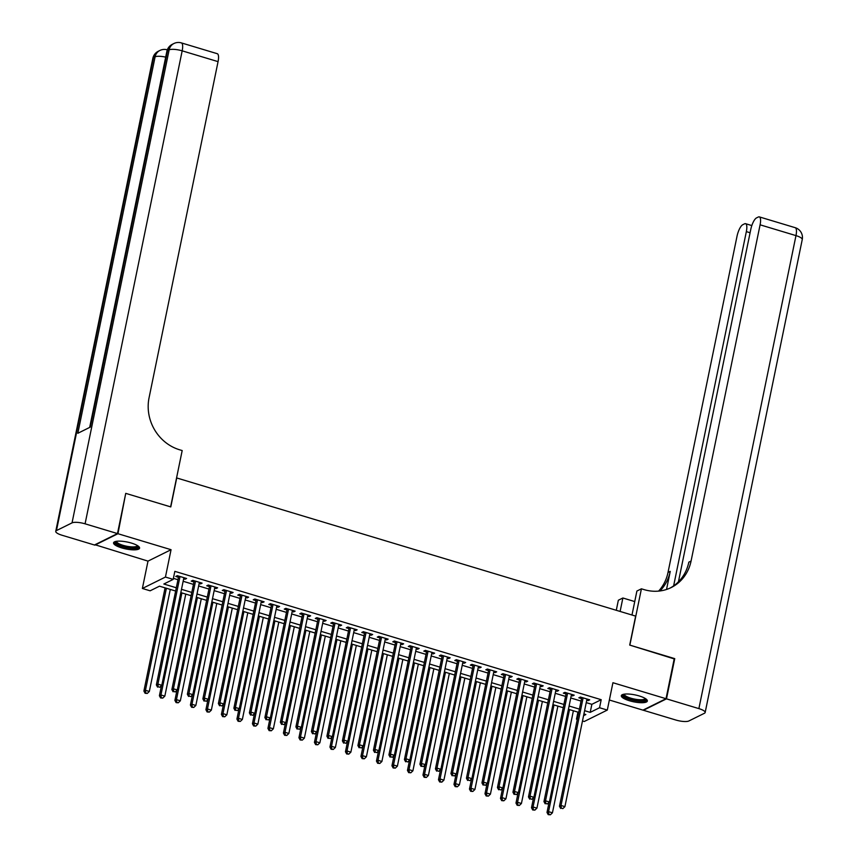 <?xml version="1.0" encoding="UTF-8"?>
<svg xmlns="http://www.w3.org/2000/svg" width="858" height="858" viewBox="0 0 858 858"><rect width="100%" height="100%" fill="white"/><g stroke="black" fill="none" stroke-linecap="round" stroke-linejoin="round"><path stroke-width="1.29" d="M121.718 547.897A13.288 3.529 -168.4 0 0 139.586 548.165A13.288 3.529 -168.4 0 0 131.435 543.082A13.288 3.529 -168.4 0 0 113.556 542.824A13.288 3.529 -168.4 0 0 121.718 547.897M629.472 700.761A13.288 3.529 -168.4 0 0 647.35 701.029A13.288 3.529 -168.4 0 0 639.199 695.945A13.288 3.529 -168.4 0 0 621.321 695.677A13.288 3.529 -168.4 0 0 629.472 700.761M175.633 591.033L159.481 586.175L150.129 590.808L142.374 588.47L165.444 577.048L173.187 579.386L163.846 584.019L176.298 587.762M94.97 544.723L147.994 561.121L142.374 588.47M609.373 700.021L642.953 710.134L666.023 698.712L612.923 682.721L607.303 710.07L584.244 721.492L582.485 720.967M577.295 719.401L576.49 719.165L577.445 718.693M577.927 712.151L576.49 719.165M125.654 493.768L117.954 533.719L94.884 545.13M126.212 493.5L170.785 506.917L176.727 477.96L635.649 616.119L629.708 645.077L674.281 658.494L666.023 698.712M183.644 578.828L185.049 579.247L186.604 578.485L177.295 575.675L175.74 576.447L178.453 577.273M199.153 583.504L200.547 583.923L202.102 583.15L192.803 580.351L191.248 581.123L193.962 581.938M214.661 588.17L216.055 588.588L217.61 587.816L208.312 585.017L206.746 585.789L209.459 586.604M230.159 592.835L231.553 593.253L233.119 592.481L223.809 589.682L222.254 590.454L224.968 591.269M245.667 597.5L247.061 597.919L248.616 597.147L239.318 594.347L237.763 595.12L240.476 595.935M261.164 602.166L262.569 602.584L264.125 601.823L254.815 599.013L253.26 599.785L255.974 600.611M276.673 606.842L278.067 607.26L279.622 606.488L270.324 603.689L268.769 604.461L271.482 605.276M292.181 611.507L293.575 611.926L295.131 611.153L285.832 608.354L284.266 609.126L286.98 609.941M307.679 616.173L309.073 616.591L310.639 615.819L301.33 613.02L299.774 613.792L302.488 614.607M323.187 620.838L324.581 621.256L326.137 620.484L316.838 617.685L315.283 618.457L317.996 619.272M338.685 625.503L340.09 625.922L341.645 625.15L332.336 622.35L330.78 623.123L333.494 623.938M354.193 630.169L355.587 630.598L357.142 629.826L347.844 627.026L346.289 627.799L349.002 628.614M369.701 634.845L371.096 635.263L372.651 634.491L363.352 631.692L361.786 632.464L364.5 633.279M385.199 639.51L386.593 639.929L388.159 639.156L378.85 636.357L377.295 637.129L380.008 637.944M400.707 644.176L402.102 644.594L403.657 643.822L394.358 641.023L392.803 641.795L395.517 642.61M416.216 648.841L417.61 649.259L419.165 648.487L409.856 645.688L408.301 646.46L411.014 647.275M431.713 653.506L433.108 653.935L434.663 653.163L425.364 650.364L423.809 651.125L426.523 651.951M447.222 658.183L448.616 658.601L450.171 657.829L440.873 655.029L439.307 655.802L442.02 656.617M462.719 662.848L464.114 663.266L465.68 662.494L456.37 659.695L454.815 660.467L457.529 661.282M478.228 667.513L479.622 667.932L481.177 667.159L471.879 664.36L470.323 665.132L473.037 665.947M493.736 672.179L495.13 672.597L496.685 671.825L487.376 669.025L485.821 669.798L488.534 670.613M509.234 676.844L510.628 677.273L512.183 676.501L502.885 673.702L501.329 674.463L504.043 675.289M524.742 681.52L526.136 681.938L527.691 681.166L518.393 678.367L516.827 679.139L519.54 679.954M540.24 686.185L541.634 686.604L543.2 685.832L533.89 683.032L532.335 683.805L535.049 684.62M555.748 690.851L557.142 691.269L558.697 690.497L549.399 687.698L547.844 688.47L550.557 689.285M571.256 695.516L572.651 695.935L574.206 695.162L564.907 692.363L563.341 693.135L566.055 693.95M586.25 702.638L591.859 704.321L601.201 699.699L174.839 571.342L173.187 579.386M173.402 578.356L177.949 579.718M183.151 581.284L193.458 584.395M198.648 585.95L208.955 589.06M214.157 590.626L224.464 593.725M229.654 595.291L239.972 598.391M245.163 599.957L255.469 603.056M260.671 604.622L270.978 607.721M276.169 609.287L286.475 612.398M291.677 613.953L301.984 617.063M307.175 618.629L317.492 621.728M322.683 623.294L332.99 626.394M338.191 627.959L348.498 631.059M353.689 632.625L363.996 635.735M369.197 637.29L379.504 640.4M384.695 641.966L395.012 645.066M400.203 646.632L410.51 649.731M415.712 651.297L426.018 654.397M431.209 655.962L441.516 659.073M446.718 660.628L457.024 663.738M462.215 665.304L472.533 668.403M477.724 669.969L488.03 673.069M493.232 674.635L503.539 677.734M508.73 679.3L519.036 682.41M524.238 683.965L534.545 687.076M539.736 688.642L550.053 691.741M555.244 693.307L565.551 696.406M570.752 697.972L581.059 701.072M586.754 700.182L588.148 700.611L589.703 699.838L580.405 697.039L578.85 697.801L581.563 698.626M147.994 561.121L171.053 549.699L117.954 533.719M171.053 549.699L165.444 577.048M601.201 699.699L599.549 707.743L607.303 710.07M583.579 715.647L585.842 714.532L583.933 713.953M578.732 712.387L568.425 709.287M563.234 707.721L552.917 704.622M547.726 703.056L537.419 699.956M532.217 698.391L521.911 695.28M516.72 693.725L506.413 690.615M501.211 689.049L490.905 685.95M485.714 684.384L475.396 681.284M470.205 679.718L459.899 676.619M454.697 675.053L444.39 671.953M439.199 670.388L428.893 667.277M423.691 665.722L413.384 662.612M408.194 661.046L397.876 657.947M392.685 656.381L382.378 653.281M377.177 651.715L366.87 648.616M361.679 647.05L351.372 643.94M346.171 642.385L335.864 639.274M330.673 637.709L320.356 634.609M315.165 633.043L304.858 629.944M299.656 628.378L289.35 625.278M284.159 623.712L273.852 620.602M268.651 619.047L258.344 615.937M253.153 614.371L242.835 611.271M237.645 609.706L227.338 606.606M222.136 605.04L211.829 601.941M206.639 600.375L196.332 597.265M191.13 595.709L180.823 592.599M584.598 710.681L590.207 712.365L599.549 707.743M181.499 589.328L191.806 592.438M196.997 593.993L207.304 597.104M212.505 598.67L222.812 601.769M228.003 603.335L238.32 606.434M243.511 608L253.818 611.1M259.019 612.666L269.326 615.776M274.517 617.331L284.824 620.441M290.025 622.007L300.332 625.107M305.523 626.672L315.841 629.772M321.031 631.338L331.338 634.437M336.54 636.003L346.846 639.103M352.037 640.669L362.344 643.779M367.546 645.334L377.852 648.444M383.043 650.01L393.361 653.11M398.552 654.675L408.858 657.775M414.06 659.341L424.367 662.44M429.558 664.006L439.864 667.116M445.066 668.672L455.373 671.782M460.564 673.348L470.881 676.447M476.072 678.013L486.379 681.113M491.58 682.678L501.887 685.778M507.078 687.344L517.385 690.454M522.586 692.009L532.893 695.119M538.084 696.685L548.401 699.785M553.592 701.351L563.899 704.45M569.101 706.016L579.407 709.116M591.859 704.321L590.207 712.365M588.395 699.442L588.148 700.611M572.887 694.765L572.651 695.935M557.378 690.1L557.142 691.269M541.881 685.435L541.634 686.604M526.372 680.769L526.136 681.938M510.875 676.104L510.628 677.273M495.366 671.428L495.13 672.597M479.858 666.763L479.622 667.932M464.36 662.097L464.114 663.266M448.852 657.432L448.616 658.601M433.354 652.766L433.108 653.935M417.846 648.09L417.61 649.259M402.338 643.425L402.102 644.594M386.84 638.76L386.593 639.929M371.332 634.094L371.096 635.263M355.834 629.429L355.587 630.598M340.326 624.753L340.09 625.922M324.817 620.087L324.581 621.256M309.32 615.422L309.073 616.591M293.811 610.757L293.575 611.926M278.314 606.091L278.067 607.26M262.805 601.426L262.569 602.584M247.297 596.75L247.061 597.919M231.799 592.084L231.553 593.253M216.291 587.419L216.055 588.588M200.783 582.754L200.547 583.923M185.285 578.088L185.049 579.247M581.799 697.457L559.47 806.252L561.025 805.48L583.118 697.854M561.293 808.15L562.837 808.622L561.293 808.15L561.025 805.48L564.907 806.649L586.99 699.013M559.47 806.252L560.671 808.461M562.837 808.622L564.907 806.649M549.088 802.284L547.007 812.419L548.562 811.647L552.434 812.816L573.38 710.778M569.508 709.609L548.562 811.647L548.83 814.328L548.198 814.628L550.375 814.789L548.83 814.328M552.434 812.816L550.375 814.789M548.198 814.628L547.007 812.419M645.795 698.82A11.497 3.046 11.6 0 1 636.186 700.45A11.497 3.046 11.6 0 1 623.616 694.272M624.334 694.143A10.65 2.821 -168.4 0 0 636.239 699.388A10.65 2.821 -168.4 0 0 645.184 698.433M621.739 695.034A13.202 3.496 -168.4 0 0 636.422 700.943A13.202 3.496 -168.4 0 0 647.222 700.267M138.041 545.967A11.497 3.046 11.6 0 1 128.432 547.586A11.497 3.046 11.6 0 1 115.851 541.409M116.57 541.291A10.65 2.821 -168.4 0 0 128.475 546.535A10.65 2.821 -168.4 0 0 137.43 545.57M113.975 542.17A13.202 3.496 -168.4 0 0 128.668 548.09A13.202 3.496 -168.4 0 0 139.457 547.404M674.195 658.901L629.858 645.119L641.419 588.813L644.047 589.607A42.578 38.867 63.7 0 0 671.203 587.548A42.578 38.867 63.7 0 0 691.065 561.057L760.091 224.817A10.221 3.175 -73.2 0 0 759.298 216.881A10.221 3.175 -73.2 0 0 758.333 217.01L756.488 217.921A10.221 3.175 -73.2 0 0 750.771 229.429L678.431 581.831M631.981 615.014L636.893 591.044L641.419 588.813M616.291 610.285L618.35 600.235L622.876 597.994L634.738 601.565M666.484 698.852L643.425 710.274L675.825 720.023A10.221 2.713 -168.4 0 0 688.867 720.977L704.45 713.255A10.221 2.713 -168.4 0 0 705.158 712.515A10.221 2.713 -168.4 0 0 698.884 708.611L666.484 698.852L674.742 658.633M620.109 611.443L622.876 597.994M673.627 585.885L746.342 231.617A10.221 3.175 -73.2 0 0 745.548 223.681A10.221 3.175 -73.2 0 0 744.583 223.82L742.749 224.732A10.221 3.175 -73.2 0 0 737.022 236.229L668.007 572.468A42.578 38.867 63.7 0 1 658.601 591.108M659.931 590.958A42.578 38.867 63.7 0 0 670.248 571.364L666.537 589.457M670.066 588.084A42.578 38.867 63.7 0 0 688.824 562.162L691.065 561.057M117.482 533.579L125.74 493.361L170.624 506.864L182.186 450.557L179.547 449.764A42.578 38.867 -116.3 0 1 149.045 397.876L218.061 61.637L182.175 50.837L85.081 523.82L117.482 533.579L94.423 544.991L62.023 535.242A10.221 2.713 -168.4 0 1 55.749 531.338L152.842 58.344A10.221 2.713 11.6 0 1 153.55 57.604L56.456 530.587A10.221 2.713 -168.4 0 0 55.749 531.338M85.081 523.82A10.221 2.713 -168.4 0 0 72.04 522.876L56.456 530.587M165.691 57.132A10.221 2.713 11.6 0 0 155.105 56.832A10.221 9.331 -116.3 0 1 159.878 50.472L158.312 51.244A10.221 9.331 63.7 0 0 153.55 57.604L155.105 56.832L77.831 433.29L90.294 427.112L167.567 50.654L169.133 49.882A10.221 2.713 11.6 0 1 182.175 50.837A10.221 3.175 -73.2 0 0 181.381 42.9A10.221 10.221 0 0 0 173.895 43.522L172.34 44.294A10.221 9.331 63.7 0 0 167.567 50.654A10.221 2.713 11.6 0 0 166.86 51.405L89.682 427.423M181.381 42.9L217.267 53.7A10.221 3.175 106.8 0 1 218.061 61.637M566.301 692.781L543.961 801.587L545.527 800.814L567.61 693.178M545.785 803.485L547.34 803.957L545.785 803.485L545.527 800.814L549.399 801.983L571.492 694.347M543.961 801.587L545.162 803.796M547.34 803.957L549.399 801.983M550.793 688.116L528.464 796.921L530.019 796.149L552.112 688.513M530.287 798.819L531.831 799.281L530.287 798.819L530.019 796.149L533.89 797.307L555.984 689.682M528.464 796.921L529.665 799.13M531.831 799.281L533.89 797.307M535.285 683.451L512.955 792.245L514.51 791.473L536.604 683.847M514.779 794.154L516.334 794.615L514.779 794.154L514.51 791.473L518.393 792.642L540.486 685.016M512.955 792.245L514.156 794.454M516.334 794.615L518.393 792.642M519.787 678.785L497.447 787.58L499.013 786.807L521.106 679.182M499.281 789.478L500.825 789.95L499.281 789.478L499.013 786.807L502.885 787.976L524.978 680.351M497.447 787.58L498.648 789.789M500.825 789.95L502.885 787.976M533.579 797.608L531.499 807.753L533.054 806.981L536.936 808.15L557.882 706.113M554 704.944L533.054 806.981L533.322 809.662L532.7 809.963L534.877 810.124L533.322 809.662M536.936 808.15L534.877 810.124M532.7 809.963L531.499 807.753M518.071 792.942L515.99 803.088L517.556 802.316L521.428 803.485L542.374 701.447M538.502 700.278L517.556 802.316L517.814 804.986L517.192 805.297L519.369 805.458L517.814 804.986M521.428 803.485L519.369 805.458M517.192 805.297L515.99 803.088M502.574 788.277L500.493 798.423L502.048 797.65L505.92 798.819L526.866 696.782M522.994 695.613L502.048 797.65L502.316 800.321L501.694 800.632L503.861 800.793L502.316 800.321M505.92 798.819L503.861 800.793M501.694 800.632L500.493 798.423M487.065 783.611L484.984 793.757L486.54 792.985L490.422 794.143L511.368 692.106M507.486 690.947L486.54 792.985L486.808 795.656L486.186 795.967L488.363 796.117L486.808 795.656M490.422 794.143L488.363 796.117M486.186 795.967L484.984 793.757M504.279 674.12L481.949 782.914L483.504 782.142L505.598 674.517M483.773 784.813L485.317 785.285L483.773 784.813L483.504 782.142L487.387 783.311L509.47 675.675M481.949 782.914L483.151 785.124M485.317 785.285L487.387 783.311M471.568 778.946L469.476 789.081L471.042 788.32L474.914 789.478L495.86 687.44M491.988 686.271L471.042 788.32L471.31 790.99L470.677 791.301L472.855 791.451L471.31 790.99M474.914 789.478L472.855 791.451M470.677 791.301L469.476 789.081M488.781 669.444L466.441 778.249L468.007 777.477L490.09 669.841M468.264 780.147L469.819 780.619L468.264 780.147L468.007 777.477L471.879 778.646L493.972 671.01M466.441 778.249L467.642 780.458M469.819 780.619L471.879 778.646M456.059 774.27L453.979 784.416L455.534 783.644L459.416 784.813L480.362 682.775M476.48 681.606L455.534 783.644L455.802 786.325L455.18 786.625L457.357 786.786L455.802 786.325M459.416 784.813L457.357 786.786M455.18 786.625L453.979 784.416M473.273 664.778L450.943 773.584L452.498 772.811L474.592 665.175M452.767 775.482L454.311 775.943L452.767 775.482L452.498 772.811L456.37 773.97L478.464 666.344M450.943 773.584L452.145 775.793M454.311 775.943L456.37 773.97M440.551 769.605L438.47 779.75L440.036 778.978L443.908 780.147L464.854 678.11M460.982 676.941L440.036 778.978L440.293 781.649L439.671 781.96L441.849 782.121L440.293 781.649M443.908 780.147L441.849 782.121M439.671 781.96L438.47 779.75M457.764 660.113L435.435 768.907L436.99 768.135L459.084 660.51M437.258 770.816L438.813 771.278L437.258 770.816L436.99 768.135L440.873 769.304L462.966 661.679M435.435 768.907L436.636 771.117M438.813 771.278L440.873 769.304M425.053 764.939L422.973 775.085L424.528 774.313L428.399 775.482L449.345 673.444M445.474 672.275L424.528 774.313L424.796 776.983L424.174 777.294L426.34 777.455L424.796 776.983M428.399 775.482L426.34 777.455M424.174 777.294L422.973 775.085M442.267 655.448L419.927 764.242L421.493 763.47L443.586 655.844M421.761 766.14L423.305 766.612L421.761 766.14L421.493 763.47L425.364 764.639L447.458 657.014M419.927 764.242L421.128 766.451M423.305 766.612L425.364 764.639M409.545 760.274L407.464 770.42L409.019 769.647L412.902 770.816L433.848 668.768M429.965 667.61L409.019 769.647L409.287 772.318L408.665 772.629L410.843 772.779L409.287 772.318M412.902 770.816L410.843 772.779M408.665 772.629L407.464 770.42M426.758 650.782L404.429 759.577L405.984 758.804L428.078 651.179M406.252 761.475L407.797 761.947L406.252 761.475L405.984 758.804L409.867 759.974L431.949 652.348M404.429 759.577L405.63 761.786M407.797 761.947L409.867 759.974M394.047 755.608L391.956 765.744L393.522 764.982L397.393 766.14L418.339 664.103M414.468 662.934L393.522 764.982L393.79 767.653L393.157 767.964L395.334 768.114L393.79 767.653M397.393 766.14L395.334 768.114M393.157 767.964L391.956 765.744M411.261 646.117L388.921 754.911L390.487 754.139L412.569 646.514M390.744 756.81L392.299 757.282L390.744 756.81L390.487 754.139L394.358 755.308L416.452 647.672M388.921 754.911L390.122 757.121M392.299 757.282L394.358 755.308M378.539 750.932L376.458 761.078L378.013 760.306L381.896 761.475L402.842 659.437M398.959 658.268L378.013 760.306L378.281 762.987L377.659 763.288L379.837 763.448L378.281 762.987M381.896 761.475L379.837 763.448M377.659 763.288L376.458 761.078M395.752 641.441L373.423 750.246L374.978 749.474L397.072 641.838M375.246 752.144L376.791 752.605L375.246 752.144L374.978 749.474L378.85 750.632L400.943 643.007M373.423 750.246L374.624 752.455M376.791 752.605L378.85 750.632M363.031 746.267L360.95 756.413L362.516 755.641L366.387 756.81L387.333 654.772M383.462 653.603L362.516 755.641L362.773 758.311L362.151 758.622L364.328 758.783L362.773 758.311M366.387 756.81L364.328 758.783M362.151 758.622L360.95 756.413M380.244 636.775L357.915 745.57L359.47 744.798L381.563 637.172M359.738 747.479L361.293 747.94L359.738 747.479L359.47 744.798L363.352 745.967L385.446 638.341M357.915 745.57L359.116 747.779M361.293 747.94L363.352 745.967M347.533 741.602L345.452 751.747L347.007 750.975L350.879 752.144L371.825 650.107M367.953 648.938L347.007 750.975L347.276 753.646L346.653 753.957L348.82 754.118L347.276 753.646M350.879 752.144L348.82 754.118M346.653 753.957L345.452 751.747M364.747 632.11L342.406 740.904L343.972 740.132L366.066 632.507M344.24 742.803L345.785 743.275L344.24 742.803L343.972 740.132L347.844 741.301L369.937 633.676M342.406 740.904L343.608 743.114M345.785 743.275L347.844 741.301M332.025 736.936L329.944 747.082L331.499 746.31L335.381 747.479L356.327 645.43M352.445 644.272L331.499 746.31L331.767 748.98L331.145 749.291L333.322 749.442L331.767 748.98M335.381 747.479L333.322 749.442M331.145 749.291L329.944 747.082M349.238 627.445L326.909 736.239L328.464 735.467L350.557 627.841M328.732 738.137L330.276 738.609L328.732 738.137L328.464 735.467L332.346 736.636L354.429 629.011M326.909 736.239L328.11 738.448M330.276 738.609L332.346 736.636M316.527 732.271L314.436 742.406L316.001 741.644L319.873 742.803L340.819 640.765M336.947 639.596L316.001 741.644L316.27 744.315L315.637 744.626L317.814 744.776L316.27 744.315M319.873 742.803L317.814 744.776M315.637 744.626L314.436 742.406M333.741 622.779L311.4 731.574L312.966 730.802L335.049 623.176M313.224 733.472L314.779 733.944L313.224 733.472L312.966 730.802L316.838 731.971L338.931 624.334M311.4 731.574L312.602 733.783M314.779 733.944L316.838 731.971M301.019 727.605L298.938 737.741L300.493 736.968L304.375 738.137L325.321 636.1M321.439 634.931L300.493 736.968L300.761 739.65L300.139 739.95L302.316 740.111L300.761 739.65M304.375 738.137L302.316 740.111M300.139 739.95L298.938 737.741M318.232 618.103L295.903 726.908L297.458 726.136L319.551 618.5M297.726 728.807L299.27 729.268L297.726 728.807L297.458 726.136L301.33 727.294L323.423 619.669M295.903 726.908L297.104 729.118M299.27 729.268L301.33 727.294M285.51 722.929L283.43 733.075L284.995 732.303L288.867 733.472L309.813 631.434M305.941 630.265L284.995 732.303L285.253 734.974L284.631 735.285L286.808 735.445L285.253 734.974M288.867 733.472L286.808 735.445M284.631 735.285L283.43 733.075M302.724 613.438L280.394 722.232L281.95 721.46L304.043 613.835M282.218 724.141L283.773 724.602L282.218 724.141L281.95 721.46L285.832 722.629L307.925 615.004M280.394 722.232L281.596 724.442M283.773 724.602L285.832 722.629M270.013 718.264L267.932 728.41L269.487 727.638L273.359 728.807L294.305 626.769M290.433 625.6L269.487 727.638L269.755 730.308L269.133 730.619L271.3 730.78L269.755 730.308M273.359 728.807L271.3 730.78M269.133 730.619L267.932 728.41M287.226 608.772L264.886 717.567L266.452 716.795L288.545 609.169M266.72 719.465L268.264 719.937L266.72 719.465L266.452 716.795L270.324 717.964L292.417 610.338M264.886 717.567L266.087 719.776M268.264 719.937L270.324 717.964M254.504 713.599L252.424 723.744L253.979 722.972L257.861 724.141L278.807 622.093M274.925 620.935L253.979 722.972L254.247 725.643L253.625 725.954L255.802 726.115L254.247 725.643M257.861 724.141L255.802 726.115M253.625 725.954L252.424 723.744M271.718 604.107L249.388 712.901L250.944 712.129L273.037 604.504M251.212 714.8L252.756 715.272L251.212 714.8L250.944 712.129L254.815 713.298L276.909 605.673M249.388 712.901L250.59 715.111M252.756 715.272L254.815 713.298M239.007 708.933L236.915 719.079L238.481 718.307L242.353 719.465L263.299 617.428M259.427 616.269L238.481 718.307L238.749 720.977L238.116 721.288L240.294 721.439L238.749 720.977M242.353 719.465L240.294 721.439M238.116 721.288L236.915 719.079M256.22 599.442L233.88 708.236L235.435 707.464L257.529 599.839M235.703 710.134L237.258 710.606L235.703 710.134L235.435 707.464L239.318 708.633L261.411 600.997M233.88 708.236L235.081 710.445M237.258 710.606L239.318 708.633M223.498 704.268L221.418 714.403L222.973 713.631L226.855 714.8L247.801 612.762M243.919 611.593L222.973 713.631L223.241 716.312L222.619 716.612L224.796 716.773L223.241 716.312M226.855 714.8L224.796 716.773M222.619 716.612L221.418 714.403M240.712 594.766L218.382 703.571L219.938 702.799L242.031 595.162M220.206 705.469L221.75 705.93L220.206 705.469L219.938 702.799L223.809 703.957L245.903 596.331M218.382 703.571L219.584 705.78M221.75 705.93L223.809 703.957M207.99 699.592L205.909 709.738L207.475 708.965L211.347 710.134L232.293 608.097M228.421 606.928L207.475 708.965L207.733 711.636L207.11 711.947L209.288 712.108L207.733 711.636M211.347 710.134L209.288 712.108M207.11 711.947L205.909 709.738M225.204 590.1L202.874 698.895L204.429 698.122L226.523 590.497M204.697 700.804L206.252 701.265L204.697 700.804L204.429 698.122L208.312 699.291L230.405 591.666M202.874 698.895L204.075 701.104M206.252 701.265L208.312 699.291M192.492 694.926L190.412 705.072L191.967 704.3L195.838 705.469L216.784 603.431M212.913 602.262L191.967 704.3L192.235 706.971L191.613 707.282L193.779 707.442L192.235 706.971M195.838 705.469L193.779 707.442M191.613 707.282L190.412 705.072M209.706 585.435L187.366 694.229L188.932 693.457L211.025 585.832M189.189 696.138L190.744 696.599L189.189 696.138L188.932 693.457L192.803 694.626L214.897 587.001M187.366 694.229L188.567 696.439M190.744 696.599L192.803 694.626M176.984 690.261L174.903 700.407L176.458 699.635L180.341 700.804L201.287 598.766M197.404 597.597L176.458 699.635L176.727 702.305L176.105 702.616L178.282 702.777L176.727 702.305M180.341 700.804L178.282 702.777M176.105 702.616L174.903 700.407M194.198 580.769L171.868 689.564L173.423 688.792L195.517 581.166M173.691 691.462L175.236 691.934L173.691 691.462L173.423 688.792L177.295 689.961L199.388 582.335M171.868 689.564L173.069 691.773M175.236 691.934L177.295 689.961M161.486 685.596L159.395 695.741L160.961 694.969L164.833 696.128L185.778 594.09M181.907 592.932L160.961 694.969L161.229 697.64L160.596 697.951L162.773 698.101L161.229 697.64M164.833 696.128L162.773 698.101M160.596 697.951L159.395 695.741M178.7 576.104L156.36 684.899L157.915 684.126L180.008 576.501M158.183 686.797L159.738 687.269L158.183 686.797L157.915 684.126L161.797 685.295L183.891 577.659M156.36 684.899L157.561 687.108M159.738 687.269L161.797 685.295M165.079 587.859L143.897 691.065L145.452 690.293L149.335 691.462L170.281 589.425M166.398 588.256L145.452 690.293L145.721 692.974L145.099 693.275L147.276 693.436L145.721 692.974M149.335 691.462L147.276 693.436M145.099 693.275L143.897 691.065M670.248 571.364L668.007 572.468M698.884 708.611L795.977 235.618L760.091 224.817M750.085 232.743L746.342 231.617M795.977 235.618A10.221 2.713 11.6 0 1 802.251 239.521A10.221 10.221 0 0 0 795.184 227.681A10.221 3.175 106.8 0 1 795.977 235.618M72.04 522.876L169.133 49.882A10.221 9.331 -116.3 0 1 173.895 43.522M751.822 225.568L745.548 223.681M705.158 712.515L802.251 239.521M795.184 227.681L759.298 216.881M167.321 49.828A10.221 10.221 0 0 0 159.878 50.472M158.312 51.244A10.221 10.221 0 0 0 152.842 58.344M172.34 44.294A10.221 10.221 0 0 0 166.86 51.405"/></g></svg>
